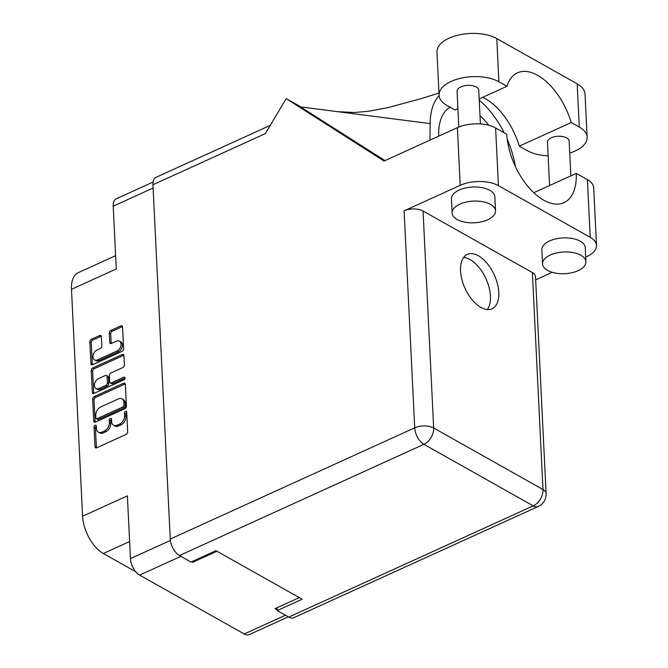 <?xml version="1.0" encoding="UTF-8"?>
<svg xmlns="http://www.w3.org/2000/svg" width="668" height="668" viewBox="0 0 668 668"><rect width="100%" height="100%" fill="white"/><g stroke="black" fill="none" stroke-linecap="round" stroke-linejoin="round"><path stroke-width="1" d="M94.505 359.885L95.9 360.67A5.703 3.866 -60.6 0 0 98.939 360.636L118.311 351.819A5.703 3.866 -60.6 0 0 122.436 344.897A5.703 3.866 -60.6 0 0 120.866 341.924L119.472 341.139A5.703 3.866 -60.6 0 0 116.432 341.173L111.489 343.427A2.129 1.445 -60.6 0 1 110.354 343.435A2.129 1.445 -60.6 0 1 109.761 342.325L109.31 333.015A2.129 1.445 -60.6 0 1 110.855 330.426L120.824 325.892A2.129 1.445 -60.6 0 1 121.96 325.875A2.129 1.445 -60.6 0 1 122.553 326.986L123.613 348.746A2.129 1.445 -60.6 0 1 122.069 351.335L92.643 364.72A2.129 1.445 -60.6 0 1 91.508 364.736A2.129 1.445 -60.6 0 1 90.923 363.617L89.854 341.866A2.129 1.445 -60.6 0 1 91.399 339.277L99.657 335.52A2.129 1.445 -60.6 0 1 100.793 335.503A2.129 1.445 -60.6 0 1 101.386 336.622L101.837 345.932A2.129 1.445 -60.6 0 1 100.292 348.521L97.069 349.99A5.703 3.866 -60.6 0 0 93.144 354.967A5.703 3.866 -60.6 0 0 94.505 359.885A5.703 3.866 -60.6 0 0 97.545 359.852L116.917 351.042A5.703 3.866 -60.6 0 0 121.05 344.12A5.703 3.866 -60.6 0 0 119.472 341.139M125.041 377.971A1.495 1.01 -60.6 0 0 124.632 377.195A1.495 1.01 -60.6 0 0 123.839 377.203L111.414 382.856A2.129 1.445 -60.6 0 1 110.278 382.864A2.129 1.445 -60.6 0 1 109.686 381.754L109.385 375.575A2.129 1.445 -60.6 0 1 110.93 372.986L122.862 367.559A2.129 1.445 -60.6 0 0 124.407 364.97L123.947 355.66A2.129 1.445 -60.6 0 0 123.363 354.549A2.129 1.445 -60.6 0 0 122.227 354.558L92.802 367.943A2.129 1.445 -60.6 0 0 91.257 370.531L92.326 392.291A2.129 1.445 -60.6 0 0 92.91 393.41A2.129 1.445 -60.6 0 0 94.046 393.394L123.964 379.783A1.495 1.01 -60.6 0 0 125.041 377.971M191.724 561.713L192.726 562.281L216.975 551.25M180.869 556.352L139.637 575.106L244.229 633.99L285.461 615.228M299.314 597.601L275.066 608.631L277.187 609.834M123.63 383.232L94.205 396.617A2.129 1.445 -60.6 0 0 92.66 399.205L93.729 420.965A2.129 1.445 -60.6 0 0 94.313 422.076A2.129 1.445 -60.6 0 0 95.449 422.067L124.874 408.682A2.129 1.445 -60.6 0 0 126.419 406.094L125.35 384.334A2.129 1.445 -60.6 0 0 124.766 383.223A2.129 1.445 -60.6 0 0 123.63 383.232L125.016 384.016L95.599 397.402A2.129 1.445 -60.6 0 0 94.054 399.99L95.115 421.75A2.129 1.445 -60.6 0 0 95.182 422.159M96.442 428.589L96.317 426.059A1.495 1.01 -60.6 0 0 95.9 425.274A1.495 1.01 -60.6 0 0 94.656 425.599A1.495 1.01 -60.6 0 0 94.029 427.094L94.981 446.683A2.129 1.445 -60.6 0 0 95.574 447.802A2.129 1.445 -60.6 0 0 96.71 447.785L126.135 434.4A2.129 1.445 -60.6 0 0 127.68 431.812L126.72 412.223A1.495 1.01 -60.6 0 0 126.302 411.446A1.495 1.01 -60.6 0 0 125.058 411.772A1.495 1.01 -60.6 0 0 124.432 413.267L124.557 415.797A6.822 4.626 -60.6 0 1 119.614 424.08L117.159 425.199A6.822 4.626 -60.6 0 1 113.527 425.24A6.822 4.626 -60.6 0 1 111.639 421.675L111.514 419.137A1.495 1.01 -60.6 0 0 111.105 418.36A1.495 1.01 -60.6 0 0 109.861 418.686A1.495 1.01 -60.6 0 0 109.226 420.18L109.352 422.719A6.822 4.626 -60.6 0 1 104.408 430.994L101.962 432.112A6.822 4.626 -60.6 0 1 98.321 432.154A6.822 4.626 -60.6 0 1 96.442 428.589M153.089 188.05L113.209 206.195L116.282 268.945L71.484 289.319L82.582 516.247L127.379 495.865L130.444 558.607L170.382 540.437M135.763 571.758L103.34 553.505A30.402 16.383 -114.5 0 1 82.582 516.247M71.484 289.319A30.402 16.383 -114.5 0 1 78.365 272.611L115.631 255.66M192.726 562.281L192.685 561.279M98.321 432.154L99.716 432.939A6.822 4.626 -60.6 0 0 103.348 432.897L101.962 432.112M111.523 419.245A1.495 1.01 -60.6 0 0 110.621 420.965L110.746 423.495A6.822 4.626 -60.6 0 1 105.803 431.779L103.348 432.897M113.527 425.24L114.913 426.025A6.822 4.626 -60.6 0 0 118.553 425.975L117.159 425.199M126.72 412.331A1.495 1.01 -60.6 0 0 125.818 414.043L125.943 416.581A6.822 4.626 -60.6 0 1 121 424.865L118.553 425.975M96.317 426.167A1.495 1.01 -60.6 0 0 95.415 427.879L96.376 447.468A2.129 1.445 -60.6 0 0 96.442 447.886M95.916 417.892A1.495 1.01 -60.6 0 0 96.326 418.677A1.495 1.01 -60.6 0 0 97.127 418.669L122.945 406.912A1.495 1.01 -60.6 0 0 124.031 405.109L123.897 402.428A6.822 4.626 -60.6 0 0 122.019 398.863A6.822 4.626 -60.6 0 0 118.378 398.913L100.726 406.946A6.822 4.626 -60.6 0 0 95.783 415.22L95.916 417.892M96.326 418.677L97.72 419.462A1.495 1.01 -60.6 0 0 98.513 419.446L97.127 418.669M122.019 398.863L123.405 399.648A6.822 4.626 -60.6 0 1 125.292 403.213L125.425 405.885A1.495 1.01 -60.6 0 1 124.34 407.697L98.513 419.446M93.779 393.485A2.129 1.445 -60.6 0 1 93.712 393.076L92.652 371.316L91.257 370.531M123.881 355.251A2.129 1.445 -60.6 0 0 123.622 355.343L94.196 368.728A2.129 1.445 -60.6 0 0 92.652 371.316M110.278 382.864L111.665 383.649A2.129 1.445 -60.6 0 0 112.8 383.641L125.041 378.071M98.547 378.622A5.703 3.866 -60.6 0 0 94.631 383.607A5.703 3.866 -60.6 0 0 95.992 388.525A5.703 3.866 -60.6 0 0 99.031 388.484L105.853 385.386A2.129 1.445 -60.6 0 0 107.398 382.797L107.097 376.618A2.129 1.445 -60.6 0 0 106.513 375.508A2.129 1.445 -60.6 0 0 105.377 375.516L98.547 378.622M95.992 388.525L97.386 389.31A5.703 3.866 -60.6 0 0 100.425 389.269L99.031 388.484M106.513 375.508L107.899 376.284A2.129 1.445 -60.6 0 1 108.492 377.403L108.792 383.574A2.129 1.445 -60.6 0 1 107.247 386.162L100.425 389.269M122.478 326.577A2.129 1.445 -60.6 0 0 122.219 326.669L112.241 331.211A2.129 1.445 -60.6 0 0 110.704 333.791L111.155 343.11A2.129 1.445 -60.6 0 0 111.222 343.519M101.311 336.204A2.129 1.445 -60.6 0 0 101.052 336.305L92.794 340.054A2.129 1.445 -60.6 0 0 91.249 342.642L92.309 364.402A2.129 1.445 -60.6 0 0 92.384 364.82M113.209 206.195A13.46 7.256 -114.5 0 1 116.257 198.797L153.055 182.055M139.637 575.106A13.46 7.256 -114.5 0 1 130.444 558.607M288.3 616.831L249.239 634.6A13.46 7.256 -114.5 0 1 244.229 633.99M457.906 108.608L454.966 109.944L446.934 105.419A33.876 16.934 -2.8 0 1 439.076 95.257A33.876 16.934 -2.8 0 1 451.217 81.387A33.876 16.934 -2.8 0 1 498.887 81.78L506.92 86.306L479.173 98.931M439.076 95.257L436.964 52.046A33.876 16.934 -2.8 0 1 449.096 38.176A33.876 16.934 -2.8 0 1 496.775 38.577L577.169 83.834A33.876 16.934 -2.8 0 1 585.026 93.996L587.139 137.199A33.876 16.934 -2.8 0 1 569.737 153.072M578.146 270.674A21.718 10.855 177.2 0 0 585.928 261.781A21.718 10.855 177.2 0 0 573.186 252.613A21.718 10.855 177.2 0 0 550.323 255.009A21.718 10.855 177.2 0 0 542.541 263.902A21.718 10.855 177.2 0 0 555.283 273.07A21.718 10.855 177.2 0 0 578.146 270.674M585.928 261.781L585.235 247.694A21.718 10.855 177.2 0 0 572.493 238.526A21.718 10.855 177.2 0 0 549.639 240.923A21.718 10.855 177.2 0 0 541.857 249.815L542.541 263.902M487.74 219.772A21.718 10.855 177.2 0 0 495.522 210.888A21.718 10.855 177.2 0 0 482.78 201.719A21.718 10.855 177.2 0 0 459.918 204.116A21.718 10.855 177.2 0 0 452.136 213.008A21.718 10.855 177.2 0 0 464.878 222.168A21.718 10.855 177.2 0 0 487.74 219.772M495.522 210.888L494.829 196.793A21.718 10.855 177.2 0 0 482.096 187.633A21.718 10.855 177.2 0 0 459.233 190.029A21.718 10.855 177.2 0 0 451.451 198.922L452.136 213.008M460.536 270.849A29.86 16.09 65.5 0 0 472.167 299.815A29.86 16.09 65.5 0 0 492.024 308.791A29.86 16.09 65.5 0 0 498.787 292.384A29.86 16.09 65.5 0 0 487.156 263.417A29.86 16.09 65.5 0 0 467.291 254.433A29.86 16.09 65.5 0 0 460.536 270.849M463.642 257.456A29.86 16.09 -114.5 0 1 490.454 296.166A29.86 16.09 -114.5 0 1 487.348 309.568M458.807 127.054L457.062 91.316A10.855 5.428 -2.8 0 1 460.953 86.865A10.855 5.428 -2.8 0 1 472.376 85.671A10.855 5.428 -2.8 0 1 478.747 90.255L480.401 123.956M549.58 185.529L547.459 142.209A10.855 5.428 -2.8 0 1 551.35 137.758A10.855 5.428 -2.8 0 1 562.782 136.564A10.855 5.428 -2.8 0 1 569.153 141.148L570.848 175.851M498.42 185.646A27.146 13.569 177.2 0 0 460.219 185.328L404.107 210.863A13.46 6.73 -2.8 0 1 423.053 211.021L433.666 427.988L542.984 489.535A13.46 9.127 -60.6 0 1 533.231 505.876A13.46 7.256 65.5 0 0 538.233 506.486L293.778 617.7A13.46 7.256 -114.5 0 1 288.768 617.09L533.231 505.876L423.904 444.329L179.45 555.551A13.46 7.256 -114.5 0 1 170.256 539.051L152.93 184.76L265.338 133.625L286.213 98.639L384.033 161.038L457.405 127.655A27.146 13.569 -2.8 0 1 495.606 127.972L498.42 185.646L590.22 237.324A27.146 13.569 177.2 0 1 596.516 245.465A27.146 13.569 177.2 0 1 586.788 256.579L585.694 257.08M552.194 272.319L535.653 279.85M423.053 211.021L532.371 272.561A13.46 6.73 -2.8 0 1 535.494 276.602L546.107 493.568A13.46 6.73 177.2 0 0 542.984 489.535L532.371 272.561M495.606 127.972L506.728 134.243A54.292 29.25 65.5 0 0 528.037 186.572A54.292 29.25 65.5 0 0 563.959 202.671A54.292 29.25 65.5 0 0 576.267 173.388L587.397 179.65A27.146 13.569 -2.8 0 1 593.693 187.8L596.516 245.465M439.101 95.658A67.318 36.272 65.5 0 0 430.134 123.597L300.45 106.88L385.002 160.596M286.213 98.639L300.984 106.955M533.79 192.718L576.267 173.388M277.086 607.713L277.228 610.594L288.768 617.09M179.45 555.551L190.998 562.047L215.973 550.683L302.203 599.229L277.228 610.594M152.93 184.76A13.46 7.256 -114.5 0 1 155.978 177.362L270.264 125.367M515.354 166.457A67.318 36.272 65.5 0 0 507.204 139.261M504.173 132.798A67.318 36.272 65.5 0 0 479.24 100.217M430.134 123.597L429.975 140.138M438.734 136.155A54.292 29.25 -114.5 0 1 450.249 107.289M479.991 115.731A54.292 29.25 -114.5 0 1 488.842 125.317M548.127 155.803A33.876 16.934 -2.8 0 1 527.328 150.676L519.295 146.158L571.249 122.52L579.281 127.037A33.876 16.934 -2.8 0 1 587.139 137.199M571.249 122.52A54.292 29.25 65.5 0 0 517.475 72.837A54.292 29.25 65.5 0 0 506.92 86.306M519.295 146.158A54.292 29.25 65.5 0 0 482.605 97.369M118.311 351.819L116.917 351.042M125.033 377.879L123.839 377.203M105.803 431.779L104.408 430.994M110.746 423.495L109.352 422.719M110.621 420.965L109.226 420.18M121 424.865L119.614 424.08M125.943 416.581L124.557 415.797M125.818 414.043L124.432 413.267M96.376 447.468L94.981 446.683M95.415 427.879L94.029 427.094M95.599 397.402L94.205 396.617M95.115 421.75L93.729 420.965M94.054 399.99L92.66 399.205M124.34 407.697L122.945 406.912M125.425 405.885L124.031 405.109M125.292 403.213L123.897 402.428M93.712 393.076L92.326 392.291M94.196 368.728L92.802 367.943M123.622 355.343L122.227 354.558M112.8 383.641L111.414 382.856M107.247 386.162L105.853 385.386M108.792 383.574L107.398 382.797M108.492 377.403L107.097 376.618M98.939 360.636L97.545 359.852M111.155 343.11L109.761 342.325M110.704 333.791L109.31 333.015M112.241 331.211L110.855 330.426M122.219 326.669L120.824 325.892M92.309 364.402L90.923 363.617M91.249 342.642L89.854 341.866M92.794 340.054L91.399 339.277M101.052 336.305L99.657 335.52M129.609 541.556L103.34 553.505M460.219 185.328L457.405 127.655M170.256 539.051L414.711 427.829L404.107 210.863M590.22 237.324L587.397 179.65M433.666 427.988A13.46 6.73 177.2 0 0 414.711 427.829A13.46 7.256 -114.5 0 0 423.904 444.329A13.46 9.127 -60.6 0 0 433.666 427.988M579.281 127.037L577.169 83.834M498.887 81.78L496.775 38.577M438.968 93.061L421.04 98.664L387.741 107.69L367.959 111.347L354.199 112.491L337.757 111.69M538.233 506.486A13.46 13.46 0 0 0 546.107 493.568"/></g></svg>
